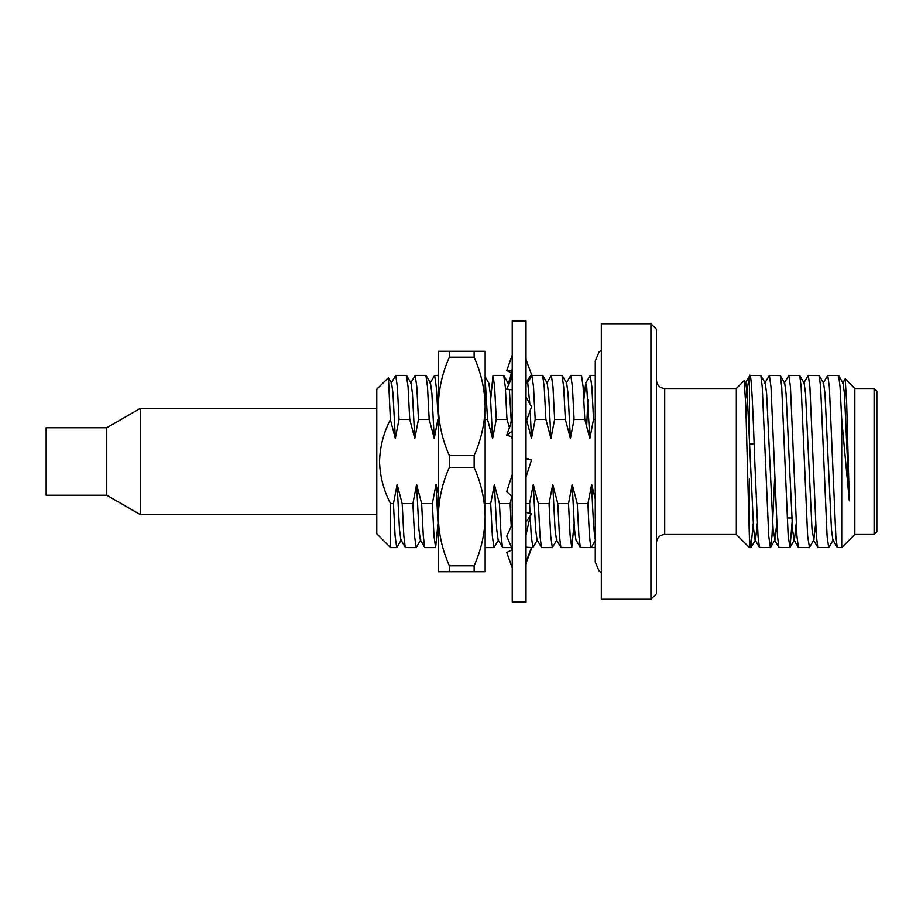 <?xml version="1.0" encoding="UTF-8"?>
<svg xmlns="http://www.w3.org/2000/svg" width="923" height="923" viewBox="0 0 923 923"><rect width="100%" height="100%" fill="white"/><g stroke="black" fill="none" stroke-linecap="round" stroke-linejoin="round"><path stroke-width="1.38" d="M650.923 599.258L656.438 593.754L656.438 329.246L650.923 323.742L601.323 323.742L601.323 599.258L650.923 599.258L650.923 323.742M736.335 388.491L664.698 388.491L664.698 534.509L736.335 534.509L736.335 388.491L744.192 380.622L745.796 405.659L749.418 538.097L749.418 479.129M749.418 547.604L749.418 538.097L750.907 547.604L749.418 547.604L736.335 534.509M874.093 534.509L874.093 388.491L876.85 391.237L876.85 531.763L874.093 534.509L854.813 534.509L854.813 388.491L845.18 378.868L842.584 383.172M854.813 534.509L841.718 547.604L841.718 419.469L849.298 500.854L846.691 403.674L845.18 378.868M823.131 383.172L827.735 375.396L829.35 386.933L835.834 536.067L837.242 547.42L841.718 547.604M833.319 539.828L828.704 547.604L827.089 536.067L820.605 386.933L819.197 375.58L808.283 375.396L809.898 386.933L816.382 536.067L817.801 547.42L828.704 547.604M815.655 523.422L813.867 539.828L809.471 547.42L807.637 536.067L801.152 386.933L799.745 375.58L788.83 375.396L790.446 386.933L796.93 536.067L798.349 547.42L809.252 547.604M792.43 517.988L790.019 547.42L788.184 536.067L781.7 386.933L780.293 375.58L769.378 375.396L770.993 386.933L777.478 536.067L778.897 547.42L789.8 547.604M774.605 479.129L771.974 536.067L770.359 547.604L768.732 536.067L762.248 386.933L760.84 375.58L749.926 375.396L745.322 383.172M749.418 436.175L749.418 376.446C751.287 366.8 752.983 410.827 754.783 461.5L758.025 536.067L759.444 547.42L770.359 547.604M841.718 419.469L840.057 386.933L838.649 375.58L827.735 375.396M803.679 383.172L808.283 375.396M784.227 383.172L788.83 375.396M764.775 383.172L769.378 375.396M601.323 572.721L599.039 570.968L595.266 562.061L595.266 547.604L591.239 547.604C590.143 546.578 589.047 531.925 587.951 503.646L577.256 503.646L578.917 536.067L580.325 547.42L591.239 547.604L595.612 540.024C594.331 538.201 593.004 519.695 591.643 484.506L587.951 503.646M584.79 419.354L583.128 386.933L581.513 375.396L570.806 375.396L572.433 386.933L574.083 419.354L584.79 419.354L589.855 438.494L593.535 419.354L595.266 419.354M566.203 383.172L570.806 375.396M565.337 419.354L563.676 386.933L562.061 375.396L551.354 375.396L552.981 386.933L554.631 419.354L565.337 419.354L570.402 438.494L574.083 419.354M546.751 383.172L551.354 375.396M545.885 419.354L544.224 386.933L542.609 375.396L531.902 375.396L533.529 386.933L535.19 419.354L545.885 419.354L550.95 438.494L554.631 419.354M527.298 383.172L531.902 375.396M506.981 419.354L505.319 386.933L503.704 375.396L492.997 375.396L494.624 386.933L496.286 419.354L506.981 419.354L509.461 427.753M490.655 399.578L492.997 375.396M485.152 419.354L487.529 419.354L485.152 378.799M430.037 383.172L434.641 375.396L436.267 386.933L438.31 419.354M429.172 419.354L427.511 386.933L425.895 375.396L415.188 375.396L416.815 386.933L418.477 419.354L429.172 419.354L434.237 438.494L437.929 419.354M410.585 383.172L415.188 375.396M409.72 419.354L408.07 386.933L406.443 375.396L395.736 375.396L397.363 386.933L399.024 419.354L409.72 419.354L414.785 438.494L418.477 419.354M391.133 383.172L395.736 375.396M401.32 539.828L396.717 547.604L390.556 547.604L376.78 533.829L376.78 389.171L388.433 377.703L391.594 383.172L392.99 393.498L395.332 438.494L399.024 419.354M390.556 547.604L390.556 503.646C383.633 490.436 379.964 476.383 379.538 461.5C379.988 446.628 383.599 432.702 390.383 419.7L388.433 377.703M595.266 498.916L591.643 484.506M390.383 419.7L395.332 438.494M396.717 547.604L395.102 536.067L393.44 503.646L390.556 503.646M402.186 503.646L397.121 484.506L399.474 529.502L400.859 539.828L405.462 547.604L416.169 547.604L414.542 536.067L412.893 503.646L402.186 503.646L403.847 536.067L405.255 547.42M406.651 375.58L411.047 383.172L412.443 393.498L414.785 438.494M397.121 484.506L393.44 503.646M420.773 539.828L416.169 547.604M421.638 503.646L416.573 484.506L418.927 529.502L420.311 539.828L424.915 547.604L435.621 547.604L433.995 536.067L432.345 503.646L421.638 503.646L423.299 536.067L424.707 547.42M426.103 375.58L430.499 383.172L431.895 393.498L434.237 438.494M416.573 484.506L412.893 503.646M437.975 523.422L435.621 547.604M438.31 494.128L436.025 484.506L438.31 528.648M487.529 419.354L492.594 438.494L496.286 419.354M485.152 376.78L488.855 383.172L490.251 393.498L492.594 438.494M498.582 539.828L493.978 547.604L492.351 536.067L490.69 503.646L485.152 503.646M511.654 436.671L512.046 438.494L512.242 437.029M511.238 526.387L510.142 503.646L499.447 503.646L494.382 484.506L496.736 529.502L498.12 539.828L502.723 547.604L511.619 547.604M503.912 375.58L508.746 384.649M509.369 389.46L511.319 422.261M511.977 436.764L512.046 438.494M494.382 484.506L490.69 503.646M499.447 503.646L501.108 536.067L502.516 547.42M526.433 419.354L531.498 438.494L535.19 419.354M526.698 381.337L527.76 383.172L529.802 403.755M530.183 410.504L531.498 438.494M511.815 496.389L510.142 503.646M537.486 539.828L532.883 547.604L531.256 536.067L530.194 516.603M530.033 513.326L529.594 503.646L526.018 503.646M538.351 503.646L533.286 484.506L535.628 529.502L537.024 539.828L541.628 547.604L552.335 547.604L550.708 536.067L549.047 503.646L538.351 503.646L540.013 536.067L541.42 547.42M542.816 375.58L547.212 383.172L548.597 393.498L550.95 438.494M533.286 484.506L529.594 503.646M556.938 539.828L552.335 547.604M557.804 503.646L552.739 484.506L555.081 529.502L556.477 539.828L561.08 547.604L571.787 547.604L570.16 536.067L568.499 503.646L557.804 503.646L559.465 536.067L560.872 547.42M562.269 375.58L566.664 383.172L568.049 393.498L570.402 438.494M552.739 484.506L549.047 503.646M574.129 523.422L571.787 547.604M577.256 503.646L572.191 484.506L574.533 529.502L575.929 539.828L580.325 547.42M583.855 399.578L585.655 383.172L586.624 385.064L589.855 438.494M586.705 425.745L587.905 399.578M585.655 383.172L590.259 375.396L591.885 386.933L593.535 419.354M436.025 484.506L432.345 503.646M572.191 484.506L568.499 503.646M753.249 523.422L750.907 547.604M849.298 500.854L844.43 393.498L843.045 383.172L838.649 375.58M837.242 547.42L832.858 539.828L831.461 529.502L824.977 393.498L823.593 383.172L819.197 375.58M813.867 539.828L812.009 529.502L805.525 393.498L804.141 383.172L799.745 375.58M796.203 523.422L794.415 539.828L790.019 547.42M798.349 547.42L793.953 539.828L792.557 529.502L786.073 393.498L784.688 383.172L780.293 375.58M776.751 523.422L774.962 539.828L773.105 529.502L766.621 393.498L765.236 383.172L760.84 375.58M757.298 523.422L755.51 539.828L751.114 547.42M759.444 547.42L755.049 539.828L753.653 529.502L747.169 393.498L745.784 383.172L744.33 380.68M749.418 376.446L745.553 398.621M106.768 427.753L46.15 427.753L46.15 495.247L106.768 495.247L140.411 514.676L140.411 408.324L106.768 427.753L106.768 495.247M485.152 571.706L474.134 571.706L485.152 571.706L485.152 516.603C484.852 499.689 481.171 483.294 474.134 467.419L449.339 467.419C442.29 483.225 438.621 499.62 438.31 516.603L438.31 571.706L474.134 571.706L449.339 571.706L449.339 565.799C442.29 549.923 438.621 533.517 438.31 516.603L438.31 406.397C438.621 389.414 442.29 373.007 449.339 357.201L449.339 351.294L474.134 351.294L474.134 357.201L449.339 357.201M449.339 467.419L449.339 455.581C442.29 439.706 438.621 423.311 438.31 406.397L438.31 351.294L449.339 351.294L438.31 351.294M474.134 571.706L474.134 565.799C481.171 549.993 484.852 533.586 485.152 516.603L485.152 351.294L474.134 351.294M449.339 565.799L474.134 565.799M474.134 467.419L474.134 455.581L449.339 455.581M474.134 357.201C481.171 373.077 484.852 389.483 485.152 406.397C484.852 423.38 481.171 439.775 474.134 455.581M526.018 439.74L526.018 602.015L512.242 602.015L512.242 320.985L526.018 320.985L526.018 439.74M512.242 549.808L506.739 552.45L512.242 567.876M526.018 561.992L531.533 547.501L526.018 547.224M509.519 380.288L511.677 375.269M512 373.077L506.739 370.55L512.242 355.124M531.533 375.499L531.29 374.865M506.739 370.55L512.219 370.285M512.242 389.887L506.739 389.079L512.242 376.942M526.018 382.295L531.533 374.53L526.018 359.635M512.242 415.085L510.534 424.765L506.739 435.252L512.242 431.076M526.018 421.984L531.533 406.766L526.018 397.167M506.739 435.252L512.242 436.844M512.242 474.618L506.739 491.463L512.242 496.816M526.018 476.972L531.533 459.919L526.018 458.166M531.533 459.919L526.018 459.273M512.242 524.183L506.739 536.228L512.242 549.07M526.018 534.89L530.01 516.984L531.533 513.673L526.018 512.415M531.533 513.673L526.018 522.233M531.533 548.47L526.11 563.122M664.698 388.491C659.726 388.041 656.968 385.283 656.438 380.218M438.31 375.396L434.641 375.396M493.978 547.604L485.152 547.604M508.077 382.78L511.261 377.288M532.883 547.604L531.498 547.604M595.266 375.396L590.259 375.396M791.83 517.988L787.181 517.988M874.093 388.491L854.813 388.491M770.567 547.42L774.962 539.828M813.405 539.828L817.801 547.42M774.501 539.828L778.897 547.42M664.698 534.509C659.726 534.959 656.968 537.717 656.438 542.782M376.78 408.324L140.411 408.324M376.78 514.676L140.411 514.676M754.183 443.871L749.741 443.871M527.068 559.246L526.018 564.772M526.11 359.878L526.018 358.228M508.654 384.856L512.242 368.785M511.677 547.731L512 549.923M595.266 562.061L595.266 360.939L599.039 352.032L601.323 350.279"/></g></svg>
